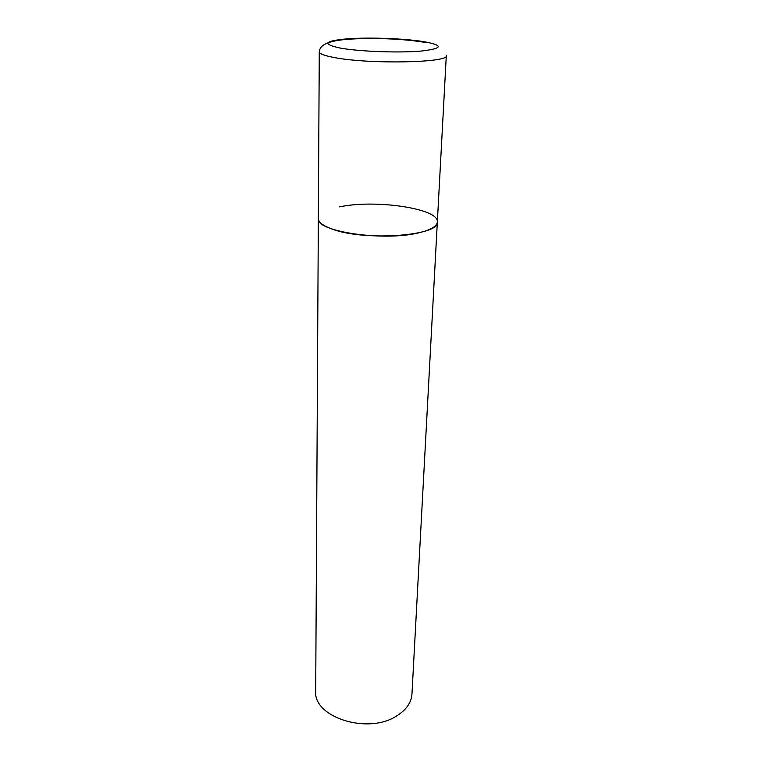 <?xml version="1.0" encoding="UTF-8"?>
<svg xmlns="http://www.w3.org/2000/svg" width="762" height="762" viewBox="0 0 762 762"><rect width="100%" height="100%" fill="white"/><g stroke="black" fill="none" stroke-linecap="round" stroke-linejoin="round"><path stroke-width="1.14" d="M332.108 229.057C364.407 241.478 440.131 235.877 437.35 221.99C436.95 226.314 430.863 229.905 419.081 232.743C383.886 241.745 315.068 231.448 318.345 218.465C318.421 222.247 323.012 225.771 332.108 229.057M339.585 206.873C375.085 199.177 439.293 208.512 437.35 221.99L446.303 55.588C449.78 62.779 368.713 64.437 334.042 57.493C324.288 55.645 319.364 53.759 319.278 51.816C319.735 46.873 323.631 41.453 345.624 39.481C369.427 37.433 404.336 38.643 425.987 42.605M437.35 221.99L411.966 694.001C411.356 702.65 406.222 709.984 396.564 715.994C367.856 734.863 313.134 717.185 315.697 691.144L319.278 51.816M340.604 48.149C360.15 51.616 399.631 53.026 421.615 51.016C443.284 48.397 443.732 45.225 422.948 41.51C403.05 38.424 368.76 37.224 347.053 38.843C323.983 41.005 321.831 44.11 340.604 48.149"/></g></svg>
